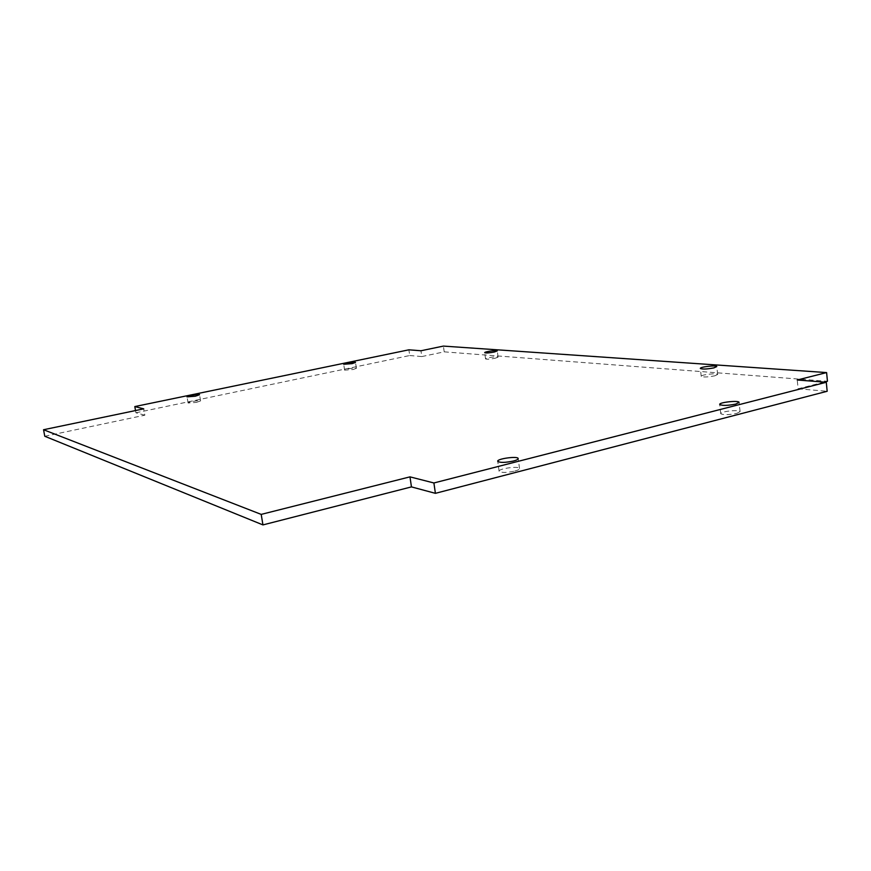 <?xml version="1.0" encoding="UTF-8"?>
<svg xmlns="http://www.w3.org/2000/svg" width="871" height="871" viewBox="0 0 871 871"><rect width="100%" height="100%" fill="white"/><g stroke="black" fill="none" stroke-linecap="round" stroke-linejoin="round"><path stroke-width="0.65" stroke-dasharray="4.36 3.27" d="M514.783 471.069C518.06 470.188 519.639 469.327 519.519 468.489C519.105 465.724 497.777 468.685 499.116 471.32C501.348 472.855 506.574 472.779 514.783 471.069M736.79 413.377L740.078 411.613C739.882 409.326 719.653 411.504 720.731 413.692C723.278 415.075 728.624 414.966 736.79 413.377M196.4 402.391L200.602 400.889C200.515 399.843 187.417 402.075 188.082 403.023L196.4 402.391M353.06 369.511L356.402 368.313C356.37 367.366 344.012 369.271 344.6 370.142L353.06 369.511M714.764 375.826L717.66 374.465C717.562 372.788 700.393 374.77 701.231 376.348C703.311 377.306 707.829 377.132 714.764 375.826M495.109 358.275L498.092 357.121C498.06 356.065 484.929 357.916 485.55 358.896C486.813 359.418 490.003 359.211 495.109 358.275M824.195 382.108L798.119 388.793L797.226 380.006M798.119 388.793L827.167 391.275M44.78 436.262L144.858 415.195L143.737 408.847M144.858 415.195L135.909 412.789L135.517 410.557M135.909 412.789L409.718 355.531L408.891 349.815M409.718 355.531L421.793 356.566L420.954 350.763M421.793 356.566L444.21 351.851L443.393 346.092M444.21 351.851L827.45 381.269M519.519 468.489L518.201 458.669M499.116 471.32L497.744 461.347M740.078 411.613L739.098 402.478M720.731 413.692L719.718 404.482M200.602 400.889L199.557 394.77M188.082 403.023L187.025 396.86M356.402 368.313L355.52 362.478M344.6 370.142L343.707 364.274M717.66 374.465L716.789 366.626M701.231 376.348L700.349 368.466M498.092 357.121L497.265 350.948M485.55 358.896L484.701 352.69"/><path stroke-width="1.31" d="M513.433 461.031C505.202 462.719 499.976 462.828 497.744 461.347C496.426 458.81 517.777 455.838 518.18 458.505C518.299 459.311 516.71 460.149 513.433 461.031M735.777 404.09C727.612 405.679 722.255 405.799 719.718 404.482C718.651 402.369 738.891 400.159 739.087 402.369L735.777 404.09M195.344 396.207L187.025 396.86C186.361 395.946 199.481 393.725 199.546 394.737L195.344 396.207M352.167 363.632L343.707 364.274C343.12 363.436 355.477 361.53 355.51 362.445L352.167 363.632M713.893 367.889C706.947 369.195 702.429 369.38 700.349 368.466C699.511 366.941 716.702 364.949 716.789 366.56L713.893 367.889M494.26 352.036C489.154 352.973 485.964 353.19 484.701 352.69C484.091 351.742 497.221 349.892 497.254 350.915L494.26 352.036M435.402 493.334L411.45 486.9L409.98 476.862L433.9 482.97L435.402 493.334L827.167 391.275L826.296 382.271L797.226 380.006L826.601 372.581L827.45 381.269L824.195 382.108M433.9 482.97L826.296 382.271M411.45 486.9L262.944 524.908L261.202 514.391L409.98 476.862M262.944 524.908L44.78 436.262L43.55 429.73L261.202 514.391M135.517 410.557L134.809 406.572L143.737 408.847L43.55 429.73M826.601 372.581L443.393 346.092L420.954 350.763L408.891 349.815L134.809 406.572"/></g></svg>
